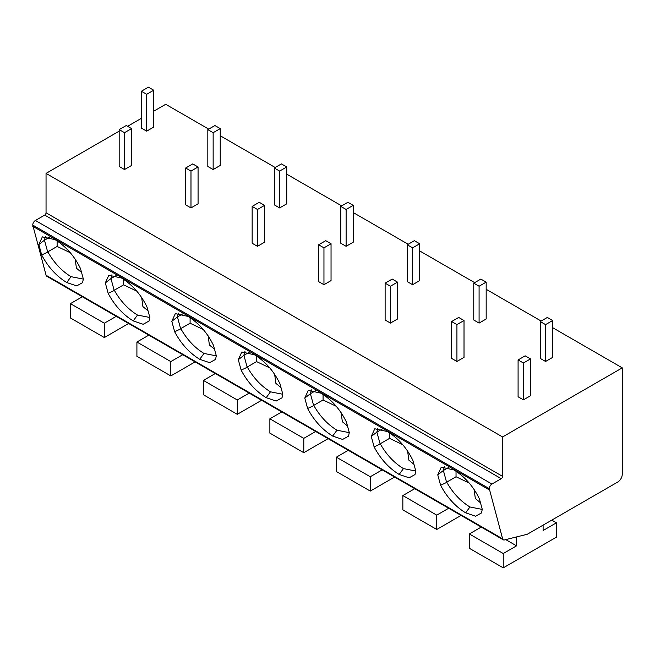 <?xml version="1.0" encoding="UTF-8"?>
<svg xmlns="http://www.w3.org/2000/svg" width="655" height="655" viewBox="0 0 655 655"><rect width="100%" height="100%" fill="white"/><g stroke="black" fill="none" stroke-linecap="round" stroke-linejoin="round"><path stroke-width="0.98" d="M503.31 539.818L46.783 276.238A3.758 2.17 -60 0 1 46.096 275.272L32.75 225.074A3.758 2.17 -60 0 1 35.411 220.473L44.72 215.094A1.883 1.089 120 0 0 46.047 212.793L502.573 476.365A1.883 1.089 -60 0 1 501.247 478.674L491.938 484.045A3.758 2.17 120 0 0 489.277 488.655L502.622 538.844A3.758 2.17 120 0 0 503.31 539.818A3.758 2.17 120 0 0 504.465 539.933L527.308 534.251L617.821 481.998A6.272 3.619 120 0 0 622.25 474.326L622.25 367.864L502.573 436.959L502.573 476.365M208.716 129.117L165.723 104.292L153.753 111.203M141.341 118.367L127.602 126.3M119.177 131.164L46.047 173.387L46.047 212.793M46.047 173.387L502.573 436.959M220.236 135.765L275.198 167.5M286.726 174.148L341.681 205.883M353.209 212.539L408.171 244.266M419.691 250.922L474.654 282.649M486.174 289.305L541.136 321.04M552.664 327.688L622.25 367.864M518.089 359.931L518.089 396.783L523.41 399.853L530.501 395.759L530.501 358.907L525.179 355.837L518.089 359.931L523.41 363.001L530.501 358.907M540.252 321.548L540.252 358.4L545.574 361.47L552.664 357.376L552.664 320.524L547.343 317.454L540.252 321.548L545.574 324.618L552.664 320.524M451.606 321.548L451.606 358.4L456.928 361.47L464.018 357.376L464.018 320.524L458.697 317.454L451.606 321.548L456.928 324.618L464.018 320.524M473.77 283.165L473.77 320.017L479.083 323.087L486.174 318.993L486.174 282.141L480.86 279.071L473.77 283.165L479.083 286.235L486.174 282.141M385.124 283.165L385.124 320.017L390.437 323.087L397.528 318.993L397.528 282.141L392.214 279.071L385.124 283.165L390.437 286.235L397.528 282.141M407.279 244.782L407.279 281.625L412.601 284.704L419.691 280.602L419.691 243.758L414.378 240.688L407.279 244.782L412.601 247.852L419.691 243.758M318.633 244.782L318.633 281.625L323.955 284.704L331.045 280.602L331.045 243.758L325.723 240.688L318.633 244.782L323.955 247.852L331.045 243.758M340.796 206.399L340.796 243.242L346.118 246.313L353.209 242.219L353.209 205.375L347.887 202.297L340.796 206.399L346.118 209.469L353.209 205.375M252.15 206.399L252.15 243.242L257.472 246.313L264.563 242.219L264.563 205.375L259.241 202.297L252.15 206.399L257.472 209.469L264.563 205.375M274.314 168.007L274.314 204.859L279.628 207.93L286.726 203.836L286.726 166.984L281.404 163.914L274.314 168.007L279.628 171.078L286.726 166.984M185.668 168.007L185.668 204.859L190.982 207.93L198.072 203.836L198.072 166.984L192.758 163.914L185.668 168.007L190.982 171.078L198.072 166.984M207.823 129.624L207.823 166.476L213.145 169.547L220.236 165.453L220.236 128.601L214.922 125.531L207.823 129.624L213.145 132.695L220.236 128.601M119.177 129.624L119.177 166.476L124.499 169.547L131.589 165.453L131.589 128.601L126.276 125.531L119.177 129.624L124.499 132.695L131.589 128.601M141.341 91.242L141.341 128.093L146.663 131.164L153.753 127.07L153.753 90.218L148.431 87.148L141.341 91.242L146.663 94.312L153.753 90.218M32.75 226.294L489.277 489.866M440.594 485.273L437.753 474.834L441.257 467.162L453.981 469.954C464.894 476.758 473.377 486.403 479.411 498.889L482.26 509.328L481.474 512.963L475.587 516.206L465.656 512.84C455.315 506.479 446.964 497.292 440.594 485.273L446.628 482.44L443.378 470.495L437.753 474.834M374.111 446.89L371.262 436.451L374.775 428.779L387.498 431.571C398.412 438.367 406.886 448.02 412.928 460.506L415.769 470.945L414.983 474.58L409.105 477.822L399.165 474.457C388.833 468.096 380.481 458.901 374.111 446.89L380.146 444.057L376.887 432.103L371.262 436.451M307.621 408.507L304.78 398.068L308.284 390.396L321.007 393.18C331.929 399.984 340.404 409.629 346.446 422.123L349.287 432.562L348.501 436.197L342.614 439.44L332.683 436.066C322.35 429.705 313.999 420.518 307.621 408.507L313.663 405.674L310.404 393.72L304.78 398.068M241.138 370.124L238.297 359.685L241.801 352.013L254.525 354.797C265.439 361.601 273.921 371.246 279.955 383.74L282.804 394.179L282.018 397.806L276.132 401.056L266.2 397.683C255.868 391.322 247.508 382.135 241.138 370.124L247.181 367.291L243.922 355.337L238.297 359.685M174.656 331.733L171.806 321.302L175.319 313.63L188.042 316.414C198.956 323.218 207.43 332.863 213.473 345.349L216.314 355.788L215.536 359.423L209.649 362.673L199.709 359.3C189.377 352.939 181.026 343.752 174.656 331.733L180.69 328.908L177.431 316.954L171.806 321.302M108.165 293.35L105.324 282.911L108.828 275.239L121.552 278.031C132.474 284.835 140.948 294.48 146.99 306.966L149.831 317.405L149.045 321.04L143.167 324.282L133.227 320.917C122.894 314.556 114.543 305.369 108.165 293.35L114.207 290.517L110.949 278.572L105.324 282.911M41.683 254.967L38.841 244.528L42.346 236.856L55.069 239.648C65.983 246.444 74.465 256.097 80.499 268.583L83.349 279.022L82.563 282.657L76.676 285.899L66.744 282.534C56.412 276.173 48.052 266.978 41.683 254.967L47.725 252.134L44.466 240.18L38.841 244.528M443.263 470.658L444.36 466.655M448.601 467.474L443.378 470.495M482.252 509.41L469.93 506.978C460.539 501.222 452.801 492.945 446.718 482.145L446.628 482.44M480.467 502.77L475.333 498.512L474.073 489.359M469.193 483.038L456.036 476.758L446.718 482.145M456.036 476.758L456.036 471.223M376.781 432.275L377.878 428.272M382.119 429.091L376.887 432.103M415.769 471.027L403.447 468.595C394.056 462.839 386.319 454.562 380.227 443.762L380.146 444.057M413.985 464.379L408.851 460.129L407.59 450.976M402.71 444.647L389.553 438.375L380.227 443.762M389.553 438.375L389.553 432.84M310.298 393.892L311.395 389.881M315.636 390.707L310.404 393.72M349.287 432.644L336.957 430.212C327.574 424.456 319.837 416.171 313.745 405.371L313.663 405.674M347.502 425.996L342.368 421.746L341.099 412.593M336.228 406.264L323.071 399.992L313.745 405.371M323.071 399.992L323.071 394.457M243.807 355.509L244.913 351.498M249.154 352.316L243.922 355.337M282.796 394.261L270.474 391.829C261.083 386.065 253.346 377.788 247.262 366.988L247.181 367.291M281.011 387.613L275.886 383.363L274.617 374.21M269.737 367.881L256.58 361.609L247.262 366.988M256.58 361.609L256.58 356.066M177.325 317.126L178.422 313.115M182.663 313.933L177.431 316.954M216.314 355.87L203.992 353.438C194.601 347.682 186.863 339.405 180.772 328.605L180.69 328.908M214.529 349.23L209.395 344.972L208.134 335.819M203.255 329.498L190.097 323.226L180.772 328.605M190.097 323.226L190.097 317.683M110.842 278.735L111.939 274.732M116.181 275.55L110.949 278.572M149.831 317.487L137.501 315.055C128.118 309.299 120.381 301.022 114.289 290.222L114.207 290.517M148.046 310.847L142.913 306.589L141.644 297.435M136.772 291.115L123.615 284.835L114.289 290.222M123.615 284.835L123.615 279.3M44.36 240.352L45.457 236.349M49.698 237.167L44.466 240.18M83.349 279.104L71.018 276.672C61.636 270.916 53.89 262.639 47.807 251.839L47.725 252.134M81.556 272.455L76.43 268.206L75.161 259.052M70.29 252.724L57.124 246.452L47.807 251.839M57.124 246.452L57.124 240.917M481.237 527.07L469.332 533.948L469.332 548.276L503.245 567.852L556.431 537.149L556.431 522.813L543.134 530.493L543.093 525.146M516.607 536.912L516.541 545.844L503.245 553.524L503.245 567.852M505.75 539.614L516.541 545.844M551.772 520.127L556.431 522.813M469.332 533.948L503.245 553.524M414.754 488.687L402.85 495.565L402.85 509.893L436.754 529.469L461.071 515.428M448.659 508.264L436.754 515.141L436.754 529.469M402.85 495.565L436.754 515.141M348.272 450.304L336.367 457.174L336.367 471.51L370.272 491.086L394.588 477.045M382.176 469.881L370.272 476.75L370.272 491.086M336.367 457.174L370.272 476.75M281.781 411.921L269.876 418.791L269.876 433.127L303.789 452.703L328.106 438.662M315.694 431.498L303.789 438.367L303.789 452.703M269.876 418.791L303.789 438.367M215.298 373.538L203.394 380.408L203.394 394.736L237.298 414.312L261.615 400.279M249.211 393.115L237.298 399.984L237.298 414.312M203.394 380.408L237.298 399.984M148.816 335.147L136.911 342.025L136.911 356.353L170.816 375.929L195.133 361.887M182.72 354.723L170.816 361.601L170.816 375.929M136.911 342.025L170.816 361.601M82.334 296.764L70.429 303.642L70.429 317.97L104.333 337.546L128.65 323.505M116.238 316.34L104.333 323.218L104.333 337.546M70.429 303.642L104.333 323.218M523.41 399.853L523.41 363.001M545.574 361.47L545.574 324.618M456.928 361.47L456.928 324.618M479.083 323.087L479.083 286.235M390.437 323.087L390.437 286.235M412.601 284.704L412.601 247.852M323.955 284.704L323.955 247.852M346.118 246.313L346.118 209.469M257.472 246.313L257.472 209.469M279.628 207.93L279.628 171.078M190.982 207.93L190.982 171.078M213.145 169.547L213.145 132.695M124.499 169.547L124.499 132.695M146.663 131.164L146.663 94.312M32.75 225.074L489.277 488.655M491.938 484.045L35.411 220.473M44.72 215.094L501.247 478.674M46.096 275.272L502.622 538.844M465.656 512.84L469.93 506.978M399.165 474.457L403.447 468.595M332.683 436.066L336.957 430.212M266.2 397.683L270.474 391.829M199.709 359.3L203.992 353.438M133.227 320.917L137.501 315.055M66.744 282.534L71.018 276.672"/></g></svg>
